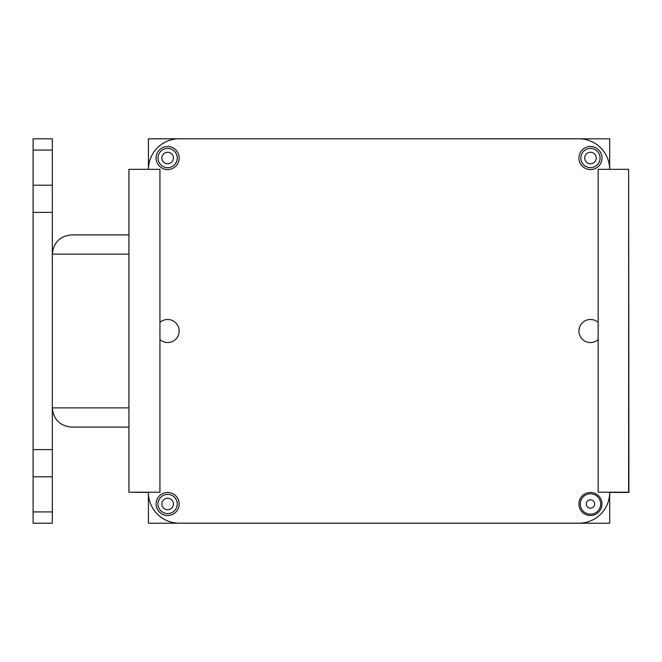 <?xml version="1.0" encoding="UTF-8"?>
<svg xmlns="http://www.w3.org/2000/svg" width="662" height="662" viewBox="0 0 662 662"><rect width="100%" height="100%" fill="white"/><g stroke="black" fill="none" stroke-linecap="round" stroke-linejoin="round"><path stroke-width="0.99" d="M52.323 150.067L52.323 138.805L33.1 138.805L33.1 523.195L52.323 523.195L52.323 150.067L33.1 150.067M52.323 254.125C53.481 242.474 59.886 236.069 71.537 234.902C59.886 236.069 53.481 242.474 52.323 254.125L128.941 254.125M52.323 407.875C53.481 419.526 59.886 425.931 71.537 427.098C59.886 425.931 53.481 419.526 52.323 407.875L128.941 407.875M598.15 492.214L628.643 492.214L628.643 169.331L598.15 169.331L598.15 492.214M128.941 492.214L159.947 492.214L159.947 169.331L128.941 169.331L128.941 492.214M129.198 492.214L148.412 492.429A30.75 30.75 0 0 0 179.162 523.179L578.927 523.179A30.75 30.75 0 0 0 609.677 492.429L628.9 492.429L628.643 169.546M177.937 138.821L148.42 138.821L148.412 169.331A30.75 30.75 0 0 1 179.162 138.797L578.927 138.797A30.75 30.75 0 0 1 609.677 169.331M580.276 503.989A10.187 10.187 0 0 1 595.56 495.168A10.187 10.187 0 0 1 595.56 512.81A10.187 10.187 0 0 1 580.276 503.989A10.187 10.187 0 0 1 595.56 495.168A10.187 10.187 0 0 1 595.56 512.81A10.187 10.187 0 0 1 580.276 503.989M158.028 503.989A9.607 9.607 0 0 1 172.443 495.664A9.607 9.607 0 0 1 172.443 512.305A9.607 9.607 0 0 1 158.028 503.989A9.607 9.607 0 0 1 172.443 495.664A9.607 9.607 0 0 1 172.443 512.305A9.607 9.607 0 0 1 158.028 503.989M158.028 158.036A9.607 9.607 0 0 1 172.443 149.711A9.607 9.607 0 0 1 172.443 166.361A9.607 9.607 0 0 1 158.028 158.036A9.607 9.607 0 0 1 172.443 149.711A9.607 9.607 0 0 1 172.443 166.361A9.607 9.607 0 0 1 158.028 158.036M580.855 158.036A9.607 9.607 0 0 1 595.27 149.711A9.607 9.607 0 0 1 595.27 166.361A9.607 9.607 0 0 1 580.855 158.036A9.607 9.607 0 0 1 595.27 149.711A9.607 9.607 0 0 1 595.27 166.361A9.607 9.607 0 0 1 580.855 158.036M609.677 138.821L148.412 138.797L148.42 169.207M148.42 492.768L148.42 523.203L609.685 523.203L609.685 492.429M609.685 169.331L609.685 138.821L580.16 138.821M148.412 492.429L148.42 523.179M598.15 322.419A11.535 11.535 0 0 0 582.155 323.015A11.535 11.535 0 0 0 582.155 339.01A11.535 11.535 0 0 0 598.15 339.606M584.695 158.036A5.768 5.768 0 0 1 593.342 153.046A5.768 5.768 0 0 1 593.342 163.034A5.768 5.768 0 0 1 584.695 158.036M601.998 158.036A11.535 11.535 0 0 0 584.695 148.048A11.535 11.535 0 0 0 584.695 168.024A11.535 11.535 0 0 0 601.998 158.036M161.867 158.036A5.768 5.768 0 0 1 170.523 153.046A5.768 5.768 0 0 1 170.523 163.034A5.768 5.768 0 0 1 161.867 158.036M179.17 158.036A11.535 11.535 0 0 0 161.867 148.048A11.535 11.535 0 0 0 161.867 168.024A11.535 11.535 0 0 0 179.17 158.036M161.867 503.989A5.768 5.768 0 0 1 170.523 498.991A5.768 5.768 0 0 1 170.523 508.979A5.768 5.768 0 0 1 161.867 503.989M179.17 503.989A11.535 11.535 0 0 0 161.867 494.001A11.535 11.535 0 0 0 161.867 513.977A11.535 11.535 0 0 0 179.17 503.989M159.947 339.606A11.535 11.535 0 0 0 179.17 331.008A11.535 11.535 0 0 0 159.947 322.419M586.284 503.989A4.179 4.179 0 0 1 592.556 500.364A4.179 4.179 0 0 1 592.556 507.605A4.179 4.179 0 0 1 586.284 503.989M601.998 503.989A11.535 11.535 0 0 0 584.695 494.001A11.535 11.535 0 0 0 584.695 513.977A11.535 11.535 0 0 0 601.998 503.989M52.323 511.933L33.1 511.933M33.1 476.797L52.323 476.797M52.323 449.614L33.1 449.614M33.1 212.386L52.323 212.386M52.323 185.203L33.1 185.203M128.941 234.902L71.537 234.902M128.941 427.098L71.537 427.098"/></g></svg>
